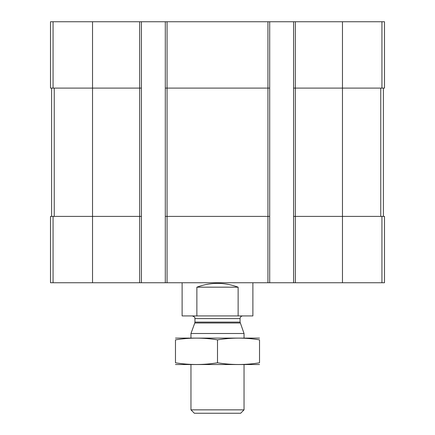 <?xml version="1.0" encoding="UTF-8"?>
<svg xmlns="http://www.w3.org/2000/svg" width="435" height="435" viewBox="0 0 435 435"><rect width="100%" height="100%" fill="white"/><g stroke="black" fill="none" stroke-linecap="round" stroke-linejoin="round"><path stroke-width="0.65" d="M295.36 21.75L295.36 88.104L293.587 88.104L293.587 21.75L384.496 21.75L384.496 88.104L342.47 88.104L342.47 282.75L50.503 282.75L50.503 216.396L53.059 216.396L53.059 282.75M381.941 216.396L381.941 282.75L384.496 282.75L384.496 216.396L295.36 216.396L295.36 88.104L342.47 88.104L342.47 21.75M293.587 21.75L269.7 21.75L269.7 88.104L267.933 88.104L267.933 282.75M269.7 21.75L165.3 21.75L165.3 282.75M167.067 21.75L167.067 88.104L267.933 88.104L267.933 21.75M269.7 88.104L269.7 216.396L167.067 216.396L167.067 88.104L165.3 88.104M165.3 21.75L141.413 21.75L141.413 88.104L139.64 88.104L139.64 282.75M141.413 21.75L50.503 21.75L50.503 88.104L139.64 88.104L139.64 21.75M381.941 282.75L342.47 282.75M295.36 282.75L295.36 216.396L293.587 216.396L293.587 282.75M293.587 88.104L293.587 216.396M269.7 216.396L269.7 282.75M167.067 282.75L167.067 216.396L165.3 216.396M141.413 88.104L141.413 282.75M141.413 216.396L53.059 216.396M51.613 88.104L51.613 216.396M383.387 88.104L383.387 216.396M182.113 282.75L182.113 315.93L252.887 315.93L252.887 282.75M196.87 315.93L196.87 287.176L238.13 287.176C224.378 282.114 210.622 282.114 196.87 287.176M238.13 315.93L238.13 287.176M244.04 409.857L190.96 409.857L194.353 413.25L240.647 413.25L244.04 409.857L244.04 364.59M190.96 338.044L190.96 333.504L244.04 333.504L244.04 338.044M240.223 323.004L194.777 323.004L194.94 322.096L240.06 322.096L244.04 333.504M240.06 322.096L240.06 318.583C240.218 316.968 241.104 316.087 242.714 315.93M175.474 364.53L259.526 364.53M259.526 362.79C259.526 365.079 259.526 365.079 259.526 362.79C245.519 365.079 231.507 365.079 217.5 362.79C203.493 365.079 189.481 365.079 175.474 362.79C175.474 365.079 175.474 365.079 175.474 362.79L175.474 339.849C175.474 337.555 175.474 337.555 175.474 339.849C189.481 337.555 203.493 337.555 217.5 339.849C231.507 337.555 245.519 337.555 259.526 339.849C259.526 337.555 259.526 337.555 259.526 339.849L259.526 362.79M217.5 362.79L217.5 339.849M175.474 338.104L259.526 338.104M381.941 21.75L381.941 88.104M92.53 21.75L92.53 282.75M53.059 21.75L53.059 88.104M54.234 88.104L54.234 216.396M380.766 88.104L380.766 216.396M194.94 322.096L194.94 318.583L240.06 318.583M190.96 409.857L190.96 364.59M194.777 323.004L190.96 333.504M194.94 318.583C194.45 318.061 196.12 317.441 192.286 315.93"/></g></svg>
